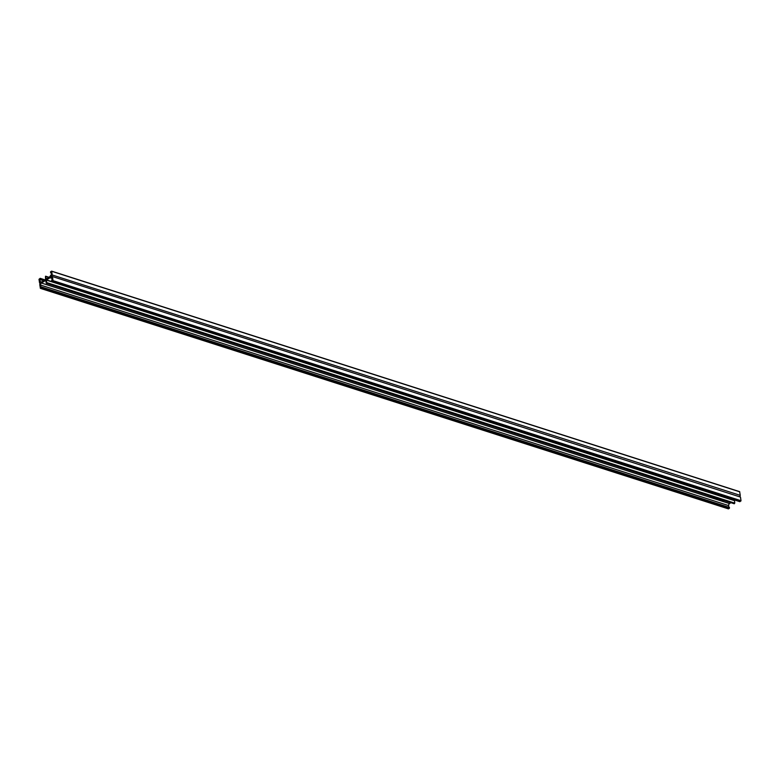 <?xml version="1.0" encoding="UTF-8"?>
<svg xmlns="http://www.w3.org/2000/svg" width="780" height="780" viewBox="0 0 780 780"><rect width="100%" height="100%" fill="white"/><g stroke="black" fill="none" stroke-linecap="round" stroke-linejoin="round"><path stroke-width="1.17" d="M51.695 280.41A1.248 0.585 -8 0 1 51.675 280.342A1.248 0.585 -8 0 1 52.104 279.805M50.837 275.603A1.111 0.712 107.8 0 1 51.109 277.553A1.111 0.712 107.8 0 1 50.837 275.603M51.724 276.266A0.799 0.507 -72.2 0 0 50.661 276.744A0.799 0.507 -72.2 0 0 51.402 277.28M710.873 496.265L710.395 496.782L722.553 500.672L723.479 500.302M715.825 497.962L716.313 498.01M45.62 280.41L41.447 283.033L729.505 503.568A1.56 0.994 -72.2 0 0 728.657 505.596L728.89 507.292M730.909 502.681L729.505 503.568M710.833 496.255L710.297 496.694M43.651 280.751L39.829 279.523L40.102 281.502A1.56 0.994 107.8 0 0 40.667 282.331A1.56 0.994 107.8 0 0 41.34 282.214L45.503 279.581L45.484 276.256L46.361 279.035M51.977 279.883A1.248 0.585 172 0 0 52.123 279.913L51.812 277.69L51.148 277.807A1.404 0.897 107.8 0 1 50.544 277.914A1.404 0.897 107.8 0 1 50.212 277.66L46.449 279.883L734.497 500.419L734.77 503.129L734.175 503.626M46.205 278.986L50.056 276.549A1.404 0.897 107.8 0 1 50.797 275.35L51.383 274.677L51.09 272.6M41.554 287.089L729.466 507.478L729.378 508.336L728.315 508.784M51.685 271.216L739.635 491.654L740.249 495.368L52.182 274.969L740.249 495.368M740.444 497.065L52.397 276.529L740.444 497.065A1.17 0.741 107.8 0 1 740.23 495.495M740.503 497.143L741 500.701L739.654 501.52M39.829 279.523L43.895 280.595M44.109 280.469L39.907 279.318M40.121 279.191L40.199 278.333L39 279.298L39.556 282.935A1.17 0.741 107.8 0 1 39.77 284.505L40.365 288.346L728.549 508.862M729.378 508.336L41.33 287.8L40.492 288.327M41.33 287.8L41.038 287.089M728.657 505.596L40.599 285.061L40.882 287.04M40.599 285.061A1.56 0.994 107.8 0 1 41.447 283.033M734.312 503.773L46.264 283.238L45.737 280.478M46.264 283.238L46.712 282.594L734.77 503.129M734.419 500.614L46.361 280.078L46.712 282.594M52.123 279.942L51.743 281.131L739.996 501.628M740.834 501.101L52.777 280.576L51.948 281.093M52.777 280.576L741 500.701M52.445 276.607L52.952 280.166M52.397 276.529A1.17 0.741 107.8 0 1 52.182 274.969M739.752 491.819L51.704 271.284L52.201 274.843M51.704 271.284L50.622 271.664L50.739 272.483M723.06 500.165L722.572 500.156M721.558 499.688L721.071 499.668M40.346 278.479L44.928 279.952M40.102 281.502L41.672 282.009M48.886 277.446L45.854 276.471M51.148 277.807L51.86 278.041M739.801 501.667L51.743 281.131M51.109 272.707L50.534 272.522M729.466 507.478L41.418 286.942M45.035 279.883L40.199 278.333M49.091 277.319L45.688 276.227M739.635 491.654L51.587 271.118M728.413 508.882L40.365 288.346M50.544 277.914L51.899 278.353"/></g></svg>
